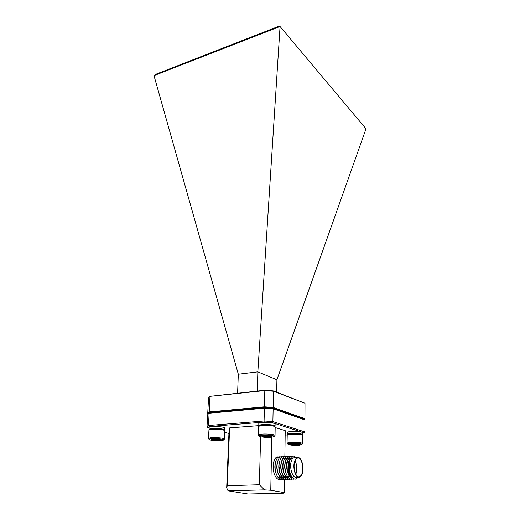 <?xml version="1.0" encoding="UTF-8"?>
<svg xmlns="http://www.w3.org/2000/svg" width="520" height="520" viewBox="0 0 520 520"><rect width="100%" height="100%" fill="white"/><g stroke="black" fill="none" stroke-linecap="round" stroke-linejoin="round"><path stroke-width="0.78" d="M275.184 427.024L274.898 426.562C271.687 425.399 267.079 425.074 261.072 425.594L258.713 426.303L259.558 425.51L261.677 424.873C267.079 424.398 271.226 424.691 274.111 425.744L274.372 426.01M258.713 426.303L258.382 435.045M261.417 435.207C259.467 435.481 258.804 435.844 259.415 436.293C262.249 437.288 266.403 437.574 271.875 437.164L274.105 436.547C275.496 435.519 266.136 434.519 261.417 435.207M259.188 436.046L258.375 435.188C258.297 434.798 259.123 434.486 260.845 434.252C265.558 433.563 275.002 434.388 275.028 435.474L274.105 436.547M263.231 435.546L261.807 435.949L263.159 436.637L267.885 436.969L271.421 436.521L271.453 436.111L270.238 435.74L263.231 435.546M262.639 435.643L263.159 436.637C264.745 435.89 266.318 435.994 267.885 436.969C269.074 435.955 270.257 435.806 271.421 436.521M263.185 435.552L263.159 436.637M267.917 435.468L267.885 436.969M275.1 424.184L275.106 424.028C274.989 422.214 257.861 421.941 258.817 423.768L258.772 425.62M274.8 426.459L275.067 426.036C274.95 424.249 257.81 423.976 258.765 425.769L258.993 426.043M302.64 432.894L302.647 432.763C302.53 431.165 286.403 430.989 287.307 432.601L287.287 434.363M302.367 435.045L302.633 434.662C302.517 433.082 286.377 432.906 287.281 434.493L287.521 434.746M224.77 428.188L224.776 428.058C224.764 426.394 208.292 425.919 209.118 427.609L209.027 429.416M224.412 430.378L224.692 429.988C224.679 428.344 208.195 427.875 209.02 429.54L209.248 429.806M302.757 435.584L302.517 435.201C299.65 434.187 295.367 433.907 289.666 434.35L287.222 435.032L288.008 434.272L290.212 433.661C295.328 433.257 299.182 433.511 301.762 434.428L301.977 434.649M287.222 435.032L287.04 443.261M290.101 443.417C288.151 443.664 287.456 443.989 288.008 444.392C290.537 445.25 294.392 445.504 299.579 445.153L301.873 444.561C303.056 443.671 294.6 442.839 290.101 443.417M287.814 444.191L287.04 443.385C286.969 443.021 287.814 442.735 289.575 442.52C294.093 441.935 302.686 442.637 302.718 443.579L302.633 443.82M291.74 443.716L290.271 444.1L291.44 444.678L295.834 444.977L299.28 444.587L299.377 444.21L291.74 443.716M291.057 443.82L291.44 444.678C292.903 443.963 294.365 444.06 295.834 444.977C296.985 444.028 298.136 443.904 299.28 444.587M291.447 443.755L291.44 444.678M295.847 443.638L295.834 444.977M224.783 430.924L224.549 430.521C223.294 429.507 214.76 428.863 210.867 429.494L208.949 430.072L211.504 428.799C216.788 428.363 220.889 428.668 223.808 429.722L224.022 429.956M208.949 430.072L208.429 438.49M211.003 438.737C209.404 438.971 208.864 439.276 209.378 439.66C212.244 440.648 216.359 440.954 221.708 440.57L223.522 440.063C224.906 439.101 215.364 438.081 211.003 438.737M209.183 439.446L208.422 438.607L210.444 437.821C214.812 437.157 224.478 438.029 224.432 439.062L223.522 440.063M212.862 439.056L211.705 439.387L213.226 440.076L217.841 440.388L221.019 439.972L219.583 439.244L212.862 439.056M212.569 439.101L213.226 440.076C214.792 439.348 216.333 439.452 217.841 440.388C218.933 439.419 219.993 439.283 221.019 439.972M213.278 439.01L213.226 440.076M217.906 439.036L217.841 440.388M294.866 461.37C292.643 467.188 295.542 477.626 299.124 476.769C300.378 476.541 301.36 475.391 302.075 473.298C304.219 467.402 301.334 457.191 297.745 458.042C296.543 458.263 295.581 459.368 294.866 461.37M289.906 459.55L288.808 461.663C286.93 466.557 288.626 475.339 291.714 476.716M295.789 474.247L296.056 473.531C297.278 469.027 296.953 464.782 295.087 460.791M292.097 457.86C290.933 458.055 289.998 459.212 289.296 461.331C288.171 465.738 288.555 470.074 290.459 474.338M289.25 469.95L289.53 461.318C290.231 459.199 291.168 458.049 292.338 457.853M294.444 457.743L294.073 457.762C292.909 457.957 291.98 459.115 291.284 461.234C289.172 467.207 292.422 478.257 296.485 477.334L298.753 477.25M294.684 461.071C295.438 458.972 296.445 457.808 297.707 457.581C301.47 456.684 304.499 467.402 302.257 473.597C301.502 475.787 300.469 477.003 299.15 477.237C295.392 478.14 292.344 467.175 294.684 461.071M281.522 475.865L282.321 474.234M275.711 461.526L275.542 461.994C274.404 466.109 274.69 470.256 276.419 474.428M277.68 461.363L277.492 461.897C276.347 466.057 276.653 470.229 278.408 474.422M286.754 464.23L285.714 461.091M285.578 460.831L284.635 459.426M284.291 459.075L283.608 458.594M279.656 461.207L279.442 461.806C278.304 466.005 278.623 470.204 280.404 474.409M283.725 458.529L284.362 458.933M284.745 459.284L285.668 460.551M286.988 464.237L287.281 470.178M287.534 460.772L286.585 459.349M286.253 459.004L285.558 458.504M281.632 461.051L281.398 461.708C280.267 465.953 280.599 470.178 282.399 474.396M286.319 477.685C284.518 477.399 283.082 475.8 282.016 472.901C280.917 469.534 280.683 466.232 281.294 463.008L281.639 461.701C282.36 459.596 283.309 458.445 284.492 458.25L284.752 458.231M285.668 458.432L286.325 458.848M286.695 459.199L287.638 460.519M287.775 460.772L288.522 462.605M289.341 460.428L288.548 459.264M288.217 458.926L287.514 458.406M283.621 460.896L283.368 461.617C282.23 465.901 282.581 470.151 284.408 474.383L283.595 475.937M286.442 458.153L287.502 458.282M287.625 458.334L288.294 458.77M288.652 459.115L289.458 460.213M288.164 458.062C286.988 458.257 286.046 459.407 285.337 461.519C284.206 465.849 284.564 470.125 286.423 474.37M286.046 472.947C284.863 469.437 284.609 465.991 285.279 462.625L285.571 461.507C286.286 459.401 287.228 458.244 288.399 458.049M290.127 457.964C288.958 458.159 288.022 459.31 287.313 461.428C285.175 467.382 288.418 478.4 292.507 477.471M292.298 477.477C290.563 477.243 289.153 475.741 288.067 472.966C286.845 469.385 286.585 465.875 287.281 462.436L287.547 461.416C288.256 459.303 289.198 458.146 290.368 457.951M279.637 477.704L280.046 477.471M280.586 477.035L281.262 476.249M283.322 476.32L282.659 477.048M282.081 477.484L281.704 477.678M286.358 474.247L285.552 475.839M285.285 476.223L284.615 476.97M284.043 477.399L283.654 477.607M282.36 477.822C280.514 477.497 279.058 475.839 278.005 472.843C276.998 469.625 276.776 466.479 277.336 463.404M284.863 477.744C282.847 477.802 281.229 476.177 280.007 472.875L278.993 466.492M289.919 474.857L289.484 475.644M289.237 476.015L288.542 476.808M287.995 477.237L287.579 477.457M288.301 477.62C286.526 477.347 285.103 475.781 284.024 472.927C282.887 469.482 282.639 466.115 283.283 462.82L283.601 461.604M291.967 477.068L291.531 477.315M304.207 419.263L272.857 407.973L264.485 407.362L209.56 412.412L208.156 413.855L207.721 413.426L208.526 398.015L209.983 396.351L209.183 411.918L264.427 406.809L264.817 390.579L209.983 396.351L264.901 390.234L273.202 390.884L304.558 403.078L273.488 391.255L273.163 407.446L304.947 418.672L305.006 403.494M302.64 433.478L303.966 432.79L272.266 422.65L264.206 422.097L209.235 426.51L207.889 427.759L207.012 426.887L207.649 414.719L209.112 413.225L208.481 425.516L264.082 420.999L264.387 408.174L209.112 413.225L209.957 412.477L264.563 407.453L272.558 408.038L304.031 419.101L304.941 419.946L273.137 408.811L272.883 421.603L304.896 431.932L304.941 419.946M237.601 393.12L238.316 374.212L257.842 371.852L276.913 379.782L276.686 392.243M276.913 379.782L366.015 128.798L280.065 26.52L257.842 371.852L257.303 391.04M155.987 74.198L279.519 26L280.046 26.501L153.985 75.608L155.987 74.198M238.316 374.212L153.985 75.608M207.721 413.426L209.183 411.918L209.56 412.412M273.202 390.884L273.488 391.255L264.817 390.579L264.901 390.234M264.485 407.362L264.427 406.809L273.163 407.446L272.857 407.973M304.947 418.672L304.486 419.094M296.699 477.328L295.99 479.109C293.755 479.421 291.876 477.731 290.342 474.026C288.853 469.742 288.535 465.51 289.387 461.331L289.283 462.248M278.655 456.982C276.224 456.385 274.482 458.413 273.436 463.067C272.844 466.538 273.084 470.074 274.17 473.668C275.828 478.244 277.992 480.194 280.67 479.518M280.586 456.885C278.194 456.274 276.464 458.263 275.405 462.839C274.781 466.407 275.034 470.035 276.166 473.726C277.836 478.225 279.988 480.129 282.62 479.453M282.522 456.788C280.163 456.163 278.454 458.107 277.387 462.618C276.725 466.271 276.991 469.996 278.174 473.779C279.851 478.199 281.983 480.071 284.577 479.382L284.375 492.629L270.764 490.256L264.498 489.86L228.059 490.822L248.099 494L283.647 493.162L284.375 492.629M284.466 456.684C282.146 456.06 280.442 457.957 279.37 462.397C278.681 466.141 278.954 469.95 280.189 473.824C281.866 478.179 283.985 480.006 286.539 479.31M286.416 456.586C284.128 455.949 282.445 457.815 281.365 462.176C280.637 466.011 280.917 469.911 282.204 473.87C283.887 478.153 285.994 479.941 288.509 479.245M288.373 456.488C286.117 455.839 284.447 457.665 283.361 461.962C282.601 465.887 282.893 469.872 284.232 473.915C285.922 478.127 288.002 479.882 290.485 479.174M290.336 456.391C288.106 455.735 286.449 457.522 285.363 461.754C284.57 465.757 284.875 469.826 286.26 473.954C287.957 478.101 290.024 479.817 292.468 479.102M292.298 456.287C290.108 455.624 288.464 457.379 287.372 461.539C286.553 465.634 286.858 469.788 288.294 473.993C289.991 478.069 292.045 479.752 294.457 479.031M296.062 457.659C293.228 454.668 290.999 455.897 289.387 461.331M278.115 457.308C275.867 457.294 274.3 459.381 273.409 463.56L273.962 472.589M291.726 458.348L290.999 458.588M275.178 427.531L285.226 430.657L284.869 456.528M271.843 437.164L270.764 490.256M207.889 427.759L209.092 428.09M224.725 432.328L228.924 433.472M285.161 435.084L287.32 434.935M258.765 425.64L229.625 427.908L229.138 428.291L226.675 487.799L227.247 485.732L259.37 484.744L264.498 489.86M260.605 436.722L259.37 484.744M228.059 490.822L226.675 487.799M229.625 427.908L227.247 485.732M207.012 426.887L208.481 425.516L209.235 426.51M272.558 408.038L273.137 408.811L264.387 408.174L264.563 407.453M264.206 422.097L264.082 420.999L272.883 421.603L272.266 422.65M304.896 431.932L303.966 432.79M275.028 435.474L275.19 426.875M274.111 425.744L274.898 426.562M275.067 426.036L275.106 424.028M302.633 434.662L302.647 432.763M224.692 429.988L224.776 428.058M302.718 443.579L302.757 435.454M301.873 444.561L302.653 443.794M301.762 434.428L302.517 435.201M224.432 439.062L224.79 430.794M223.808 429.722L224.549 430.521M298.747 476.781L299.124 476.769M294.073 457.762L297.707 457.581M273.436 463.067L273.409 463.56M280.189 473.824L280.007 472.875M281.365 462.176L281.294 463.008M282.204 473.87L282.016 472.901M283.361 461.962L283.283 462.82M284.232 473.915L284.024 472.927M285.363 461.754L285.279 462.625M287.372 461.539L287.281 462.436M288.294 473.993L288.067 472.966"/></g></svg>
